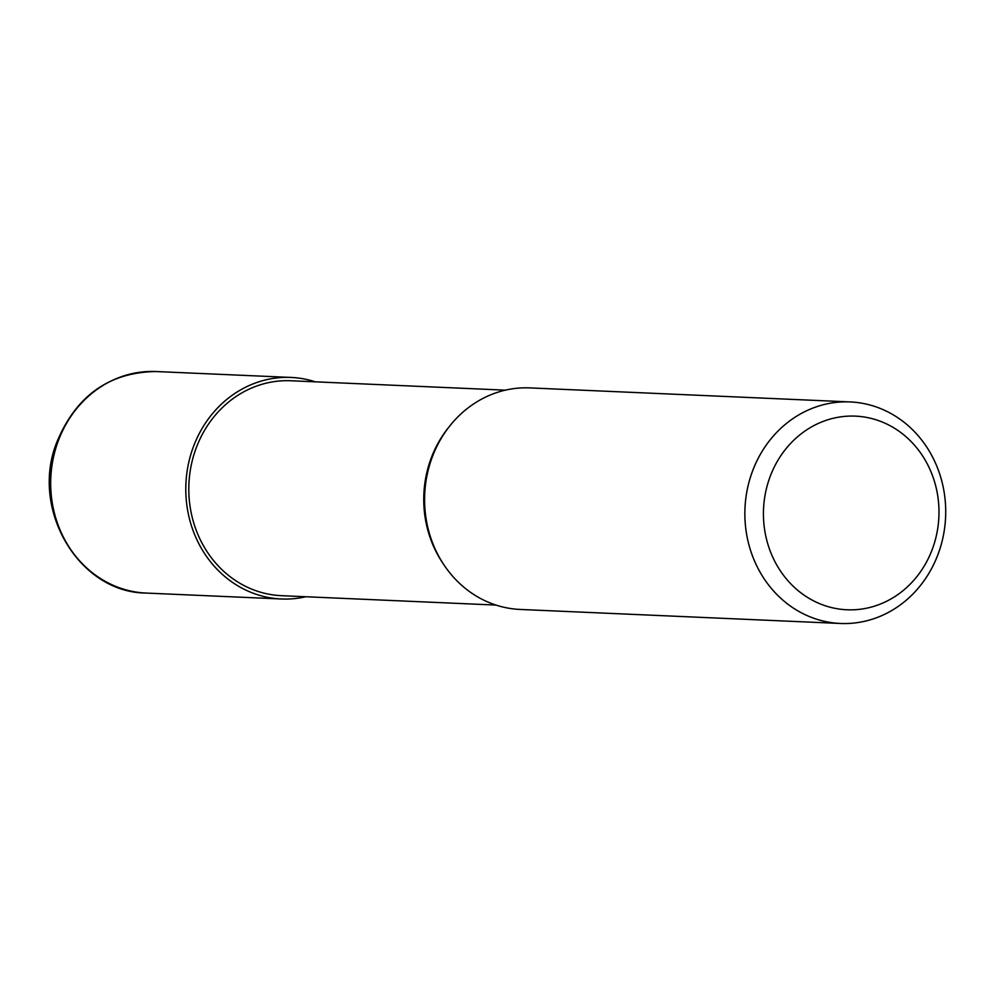 <?xml version="1.0" encoding="UTF-8"?>
<svg xmlns="http://www.w3.org/2000/svg" width="995" height="995" viewBox="0 0 995 995"><rect width="100%" height="100%" fill="white"/><g stroke="black" fill="none" stroke-linecap="round" stroke-linejoin="round"><path stroke-width="1.49" d="M850.14 401.93L529.887 387.901A110.88 100.408 92.5 0 0 450.138 425.524A110.88 100.408 92.5 0 0 444.031 564.998A110.88 100.408 92.5 0 0 520.186 609.45L840.439 623.467A110.88 100.408 -87.5 0 1 744.981 508.308A110.88 100.408 -87.5 0 1 850.14 401.93A110.88 100.408 -87.5 0 1 945.25 501.057A110.88 100.408 -87.5 0 1 869.294 620.109A110.88 100.408 -87.5 0 1 840.439 623.467M872.192 606.838A96.913 87.759 92.5 0 0 914.529 445.25A96.913 87.759 92.5 0 0 766.896 486.791A96.913 87.759 92.5 0 0 872.192 606.838M495.97 605.072L281.51 595.682A107.559 97.41 -87.5 0 1 188.913 483.956A107.559 97.41 -87.5 0 1 290.926 380.762L505.385 390.152M450.138 425.524L448.521 427.551A107.559 97.41 92.5 0 0 442.601 562.847L444.031 564.998M315.278 381.819A110.88 100.408 92.5 0 0 291.075 377.441A110.88 100.408 92.5 0 0 185.903 483.819A110.88 100.408 92.5 0 0 281.374 598.99A110.88 100.408 92.5 0 0 305.863 596.739M146.253 593.07C79.19 592.784 30.198 510.037 56.416 443.235C75.52 396.221 108.704 372.317 155.954 371.533A110.88 100.408 92.5 0 0 50.795 477.911A110.88 100.408 92.5 0 0 146.253 593.07L281.374 598.99M155.954 371.533L291.075 377.441"/></g></svg>
